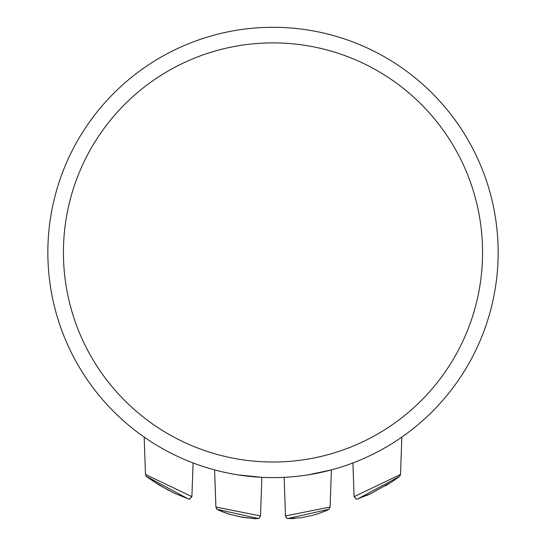 <?xml version="1.0" encoding="UTF-8"?>
<svg xmlns="http://www.w3.org/2000/svg" width="546" height="546" viewBox="0 0 546 546"><rect width="100%" height="100%" fill="white"/><g stroke="black" fill="none" stroke-linecap="round" stroke-linejoin="round"><path stroke-width="0.82" d="M146.615 476.508L188.329 498.969M191.81 496.669L189.571 499.153L188.882 499.16L174.058 493.079L159.043 484.957L147.905 477.6L146.164 476.132L145.489 474.454L191.905 496.655L193.086 462.947M145.482 474.454L144.178 437.114M217.615 509.411L257.671 518.42M215.568 497.618L214.605 469.901L215.902 507.063L260.51 515.929L261.862 477.334L237.817 474.843M288.329 518.42L328.385 509.411M285.312 510.933L284.138 477.334L285.49 515.929L330.098 507.063L331.395 469.901L307.958 474.877L331.395 469.901L307.958 474.877L331.395 469.901L307.958 474.877L331.395 469.901L307.958 474.877L331.395 469.901L307.958 474.877L331.395 469.901L330.289 501.672M357.671 498.969L399.385 476.508M353.89 490.827L352.914 462.947L354.095 496.655L400.518 474.454L401.822 437.114L400.682 469.615M353.91 491.359L352.914 462.947L354.095 496.703L356.374 499.16L356.988 499.167M498.15 252.45A225.15 225.15 0 0 0 273 27.3A225.15 225.15 0 0 0 47.85 252.45A225.15 225.15 0 0 0 273 477.607A225.15 225.15 0 0 0 498.15 252.45M273 42.888A209.562 209.562 0 0 0 119.594 395.229A209.562 209.562 0 0 0 482.562 252.45A209.562 209.562 0 0 0 273 42.888M260.483 516.066L259.227 518.12L258.265 518.516L255.596 518.7L242.567 517.335L230.412 514.509L219.301 510.483L217.028 509.179L215.963 507.098M294.13 518.529L287.879 518.55L286.261 517.697L285.51 515.97L286.773 518.12L287.879 518.55L300.682 517.785L312.1 515.458L320.188 513.056L327.887 509.896L329.156 509.008L330.023 507.179M354.197 496.669L356.49 499.16L357.139 499.153L370.591 493.727L392.274 481.62L399.317 476.638L400.518 474.46M260.817 507.193L261.862 477.334M353.883 490.745L353.91 491.345M353.951 492.519L352.914 462.947L353.951 492.519M191.878 496.669L189.114 499.174M168.891 490.485L152.887 481.067M146.669 476.624L146.089 476.044M259.118 518.181L254.586 518.68L239.919 516.83M228.924 514.066L221.171 511.302M217.697 509.657L216.325 508.326M328.221 509.705L325.075 511.199M366.305 495.672L370.461 493.789M385.08 486.07L388.848 483.804M397.993 477.668L399.522 476.46M400.334 475.32L400.518 474.454"/></g></svg>
